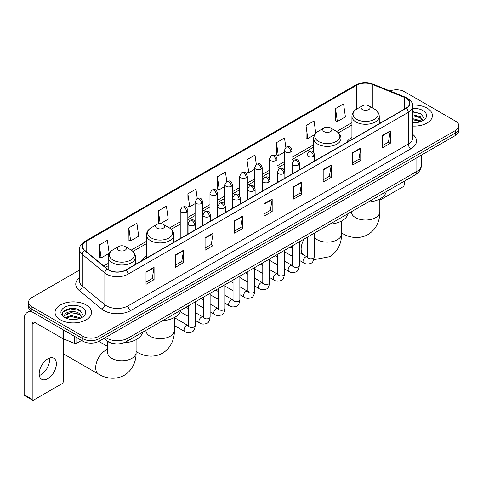 <?xml version="1.0" encoding="UTF-8"?>
<svg xmlns="http://www.w3.org/2000/svg" width="483" height="483" viewBox="0 0 483 483"><rect width="100%" height="100%" fill="white"/><g stroke="black" fill="none" stroke-linecap="round" stroke-linejoin="round"><path stroke-width="0.72" d="M146.47 256.201A20.117 11.616 0 0 0 140.945 261.237M351.926 137.583A20.117 11.616 0 0 0 346.402 142.618M114.103 343.648A11.387 6.575 180 0 1 106.894 340.962L103.845 338.444M79.556 270.021L31.932 297.516A11.387 6.575 0 0 0 28.6 302.165L28.6 307.128A11.387 6.575 0 0 0 31.932 311.776L82.937 341.221A11.387 6.575 0 0 0 99.039 341.221L455.517 135.415A11.387 6.575 0 0 0 458.85 130.76L458.85 128.285A11.387 6.575 0 0 1 455.517 132.934A11.387 6.575 0 0 0 458.85 128.285L458.85 125.803A11.387 6.575 0 0 0 455.517 121.155L404.512 91.71A11.387 6.575 0 0 0 389.95 90.967M28.6 302.165A11.387 6.575 0 0 0 31.932 306.814L82.937 336.259A11.387 6.575 0 0 0 99.039 336.259L99.039 338.74L455.517 132.934L99.039 338.74A11.387 6.575 0 0 1 82.937 338.74A11.387 6.575 0 0 0 99.039 338.74L99.039 341.221M31.932 306.814L31.932 309.295L82.937 338.74L31.932 309.295A11.387 6.575 0 0 1 28.6 304.646A11.387 6.575 0 0 0 31.932 309.295L31.932 311.776M427.063 108.138A18.221 10.517 0 0 0 412.645 105.095A18.221 10.517 0 0 1 427.063 108.138A18.221 10.517 0 0 1 432.4 115.576A18.221 10.517 0 0 0 427.063 108.138M86.155 304.954A18.221 10.517 0 0 0 66.298 302.678A18.221 10.517 0 0 0 55.05 312.392A18.221 10.517 0 0 0 60.387 319.831A18.221 10.517 0 0 0 80.244 322.113A18.221 10.517 0 0 0 91.492 312.392A18.221 10.517 0 0 0 86.155 304.954A18.221 10.517 0 0 0 66.298 302.678A18.221 10.517 0 0 0 55.05 312.392A18.221 10.517 0 0 0 60.387 319.831A18.221 10.517 0 0 0 80.244 322.113A18.221 10.517 0 0 0 91.492 312.392A18.221 10.517 0 0 0 86.155 304.954M406.125 98.218A12.147 7.016 180 0 1 409.681 103.175A12.147 7.016 180 0 1 406.125 108.138L125.882 269.931A12.147 7.016 180 0 1 107.347 268.995L84.791 250.399A12.147 7.016 180 0 1 82.593 246.378A12.147 7.016 180 0 1 86.155 241.415L356.738 85.195A12.147 7.016 180 0 1 372.296 84.41L404.5 97.433A12.147 7.016 180 0 1 406.125 98.218M406.336 98.091A12.449 7.191 0 0 0 404.676 97.288L372.465 84.265A12.449 7.191 0 0 0 356.52 85.074L85.938 241.295A12.449 7.191 0 0 0 84.543 250.502L107.093 269.097A12.449 7.191 0 0 0 126.099 270.057L406.336 108.258A12.449 7.191 0 0 0 406.336 98.091M146.017 271.917L146.017 284.312L154.071 279.663L154.071 267.268L146.017 271.917M146.017 282.114L152.217 278.534L154.035 267.679A3.037 1.751 -120 0 0 154.071 267.268M152.163 278.564L154.071 279.663M175.546 254.867L175.546 267.268L183.594 262.619L183.594 250.218L175.546 254.867M175.546 265.064L181.747 261.484L183.564 250.629A3.037 1.751 -120 0 0 183.594 250.218M181.693 261.514L183.594 262.619M205.07 237.823L205.07 250.218L213.124 245.569L213.124 233.168L205.07 237.823M205.07 248.02L211.27 244.44L213.094 233.585A3.037 1.751 -120 0 0 213.124 233.168M211.216 244.47L213.124 245.569M234.599 220.773L234.599 233.168L242.653 228.519L242.653 216.124L234.599 220.773M234.599 230.971L240.8 227.39L242.617 216.535A3.037 1.751 -120 0 0 242.653 216.124M240.745 227.421L242.653 228.519M382.234 135.536L382.234 147.937L390.288 143.288L390.288 130.887L382.234 135.536M382.234 145.733L388.435 142.153L390.252 131.298A3.037 1.751 -120 0 0 390.288 130.887M388.38 142.183L390.288 143.288M352.705 152.586L352.705 164.981L360.759 160.332L360.759 147.937L352.705 152.586M352.705 162.783L358.911 159.203L360.729 148.347A3.037 1.751 -120 0 0 360.759 147.937M358.857 159.233L360.759 160.332M323.181 169.63L323.181 182.031L331.229 177.382L331.229 164.981L323.181 169.63M323.181 179.827L329.382 176.247L331.199 165.391A3.037 1.751 -120 0 0 331.229 164.981M329.328 176.283L331.229 177.382M293.652 186.679L293.652 199.074L301.706 194.426L301.706 182.031L293.652 186.679M293.652 196.877L299.852 193.297L301.67 182.441A3.037 1.751 -120 0 0 301.706 182.031M299.798 193.327L301.706 194.426M264.123 203.723L264.123 216.124L272.177 211.476L272.177 199.074L264.123 203.723M264.123 213.927L270.329 210.34L272.146 199.491A3.037 1.751 -120 0 0 272.177 199.074M270.275 210.377L272.177 211.476M412.717 126.063A18.221 10.517 0 0 0 432.4 115.576A18.221 10.517 0 0 1 412.717 126.063M99.039 336.259L455.517 130.452A11.387 6.575 0 0 0 458.85 125.803M160.428 223.665L168.235 219.161L166.418 206.205L158.364 210.854L158.496 223.176M128.834 227.904L130.658 240.854L138.706 236.205L136.888 223.255L128.834 227.904L128.967 240.226M99.311 244.947L101.128 257.904L109.182 253.255L107.365 240.299L99.311 244.947L99.438 257.27M256.304 164.377L255 155.061L246.946 159.71L247.073 172.039M285.833 147.351L284.523 138.017L276.475 142.666L276.602 154.989M315.779 133.278L314.053 120.967L305.999 125.616L306.131 137.939M335.528 108.572L337.345 121.523L345.399 116.874L343.582 103.923L335.528 108.572L335.655 120.895M197.251 198.477L195.947 189.155L187.893 193.81L188.02 206.132M226.775 181.415L225.47 172.111L217.416 176.76L217.549 189.082M217.416 176.76L219.234 189.716L224.843 186.474M219.234 189.716L217.416 189.034M246.946 159.71L248.763 172.666L254.583 169.304M248.763 172.666L246.946 171.99M276.475 142.666L278.293 155.617L284.324 152.133M278.293 155.617L276.475 154.94M305.999 125.616L307.816 138.573L314.819 134.528M307.816 138.573L305.999 137.89M337.345 121.523L335.528 120.847M187.893 193.81L189.71 206.76L195.102 203.651M189.71 206.76L187.893 206.084M159.801 223.665L158.364 223.128M158.364 210.854L160.163 223.659M130.658 240.854L128.834 240.178M101.128 257.904L99.311 257.222M412.717 122.591L414.982 122.706M412.717 118.655L420.24 120.635L421.242 121.438M412.717 119.639L420.421 121.746M412.717 114.719L420.24 116.699L422.71 120.104M412.717 115.703L420.24 117.683L422.51 120.358M412.717 122.67A12.377 7.142 0 0 0 422.927 120.629A12.377 7.142 0 0 0 422.927 110.522A12.377 7.142 0 0 0 412.717 108.482M421.538 121.318L423.476 117.514L421.025 113.819L412.717 111.603M412.717 111.99L420.856 113.704M412.717 115.926L418.121 116.596M412.717 119.862L418.121 120.533M379.825 200.191L402.9 186.867A1.896 1.099 120 0 0 404.247 184.542L404.247 181.222M351.926 139.43L351.926 116.397A13.669 7.891 0 0 0 355.929 121.976A13.669 7.891 0 0 0 370.823 123.684A13.669 7.891 0 0 0 379.258 116.397C379.155 113.354 377.561 110.915 374.47 109.08L368.813 105.813A4.558 2.632 0 0 0 362.371 105.813A4.558 2.632 0 0 0 362.371 109.532A4.558 2.632 0 0 0 368.813 109.532A4.558 2.632 0 0 0 368.813 105.813L374.47 109.08A12.552 7.251 0 0 1 374.47 119.325A12.552 7.251 0 0 1 356.714 119.325A12.552 7.251 0 0 1 356.714 109.08L356.738 85.195M368.1 202.087A20.878 12.057 0 0 0 386.315 191.57M324.093 131.63A4.558 2.632 0 0 0 330.535 131.63A4.558 2.632 0 0 0 330.535 127.91L336.192 131.177A12.552 7.251 0 0 1 336.192 141.428A12.552 7.251 0 0 1 318.436 141.428A12.552 7.251 0 0 1 318.436 131.177C315.345 133.012 313.751 135.451 313.648 138.494A13.669 7.891 0 0 0 317.651 144.073A13.669 7.891 0 0 0 332.546 145.781A13.669 7.891 0 0 0 340.98 138.494C340.877 135.451 339.283 133.012 336.192 131.177L330.535 127.91A4.558 2.632 0 0 0 324.093 127.91A4.558 2.632 0 0 0 324.093 131.63M329.823 224.184A20.878 12.057 0 0 0 348.038 213.667M156.915 228.151A4.558 2.632 0 0 0 163.357 228.151A4.558 2.632 0 0 0 163.357 224.432L169.014 227.698A12.552 7.251 0 0 1 169.014 237.944A12.552 7.251 0 0 1 151.257 237.944A12.552 7.251 0 0 1 151.257 227.698C148.166 229.534 146.572 231.973 146.47 235.01A13.669 7.891 0 0 0 150.473 240.594A13.669 7.891 0 0 0 165.367 242.303A13.669 7.891 0 0 0 173.802 235.01C173.699 231.973 172.105 229.534 169.014 227.698L163.357 224.432A4.558 2.632 0 0 0 156.915 224.432A4.558 2.632 0 0 0 156.915 228.151M162.644 320.706A20.878 12.057 0 0 0 180.865 310.189M64.257 339.217A14.236 8.217 120 0 0 63.339 341.203M63.339 353.327A14.236 8.217 120 0 0 64.813 354.637L98.635 374.162A14.236 8.217 -60 0 1 96.455 362.757A14.236 8.217 -60 0 1 105.753 350.211A14.236 8.217 -60 0 1 107.624 349.33M118.637 250.248A4.558 2.632 0 0 0 125.079 250.248A4.558 2.632 0 0 0 125.079 246.529L130.736 249.796A12.552 7.251 0 0 1 130.736 260.047A12.552 7.251 0 0 1 112.98 260.047A12.552 7.251 0 0 1 112.98 249.796C109.889 251.631 108.295 254.07 108.192 257.113A13.669 7.891 0 0 0 112.195 262.692A13.669 7.891 0 0 0 127.089 264.4A13.669 7.891 0 0 0 135.524 257.113C135.421 254.07 133.827 251.631 130.736 249.796L125.079 246.529A4.558 2.632 0 0 0 118.637 246.529A4.558 2.632 0 0 0 118.637 250.248M123.714 342.845A20.878 12.057 0 0 0 142.588 332.286M49.393 358.096A12.147 7.016 -60 0 1 40.958 374.76A12.147 7.016 -60 0 1 39.334 375.52M47.769 378.696A12.147 7.016 120 0 0 55.708 367.992A12.147 7.016 120 0 0 53.848 358.253A12.147 7.016 120 0 0 47.769 358.857A12.147 7.016 120 0 0 39.835 369.561A12.147 7.016 120 0 0 41.695 379.294A12.147 7.016 120 0 0 47.769 378.696M76.827 337.695L76.827 343.196L81.591 340.443M32.5 312.103A15.184 8.766 -120 0 0 27.296 312.416A15.184 8.766 -120 0 0 24.15 319.372L24.15 394.689L32.204 399.338L32.204 324.021A3.798 2.192 60 0 1 32.989 322.282A3.798 2.192 60 0 1 34.885 322.469L62.953 338.674L62.953 329.684M32.204 399.338A1.896 1.099 120 0 0 32.596 400.208L24.542 395.559A1.896 1.099 -60 0 1 24.15 394.689M32.596 400.208A1.896 1.099 120 0 0 33.544 400.111L61.999 383.683A1.896 1.099 120 0 0 63.339 381.359L63.339 338.849M76.827 343.196A1.896 1.099 180 0 1 74.4 343.316L63.207 338.794A1.896 1.099 180 0 1 62.953 338.674M71.212 319.438L74.074 319.523M65.525 317.627L71.049 315.514L79.339 317.452L80.341 318.261M66.038 318.152L71.049 316.498L79.52 318.563M65.616 318.007L64.728 315.93A8.579 4.951 0 0 0 66.111 318.225M81.802 316.92L79.339 313.515C74.189 309.675 63.593 312.048 64.728 315.93L64.692 315.55M64.746 316.051L64.988 315.411L71.049 312.561L79.339 314.499L81.609 317.18M80.637 318.14L82.575 314.33L80.124 310.635C71.442 304.393 56.01 312.616 64.921 317.663L65.362 317.929M82.025 307.345A12.377 7.142 0 0 0 64.523 307.345A12.377 7.142 0 0 0 64.523 317.446A12.377 7.142 0 0 0 82.025 317.446A12.377 7.142 0 0 0 82.025 307.345M63.11 311.879L70.379 308.897L79.955 310.521M67.65 313.328L70.379 312.833L77.214 313.419M67.65 317.265L70.379 316.77L77.214 317.355M105.536 337.472A15.184 8.766 0 0 0 106.556 338.118A15.184 8.766 0 0 0 128.031 338.118L416.859 171.368A15.184 8.766 0 0 0 421.309 165.168C421.418 168.935 419.413 172.159 415.289 174.84L126.461 341.596A7.595 4.383 60 0 0 128.031 338.118L128.031 324.485M416.859 157.73L416.859 171.368A7.595 4.383 60 0 1 415.289 174.84M104.92 337.822A7.595 5.078 129.5 0 0 106.248 340.292L103.942 338.39M455.517 135.415L455.517 130.452M82.937 341.221L82.937 336.259M412.717 134.419A18.982 10.958 180 0 1 410.955 148.74L130.718 310.533A3.798 2.192 60 0 1 128.031 305.884L408.274 144.091A15.184 8.766 0 0 0 412.717 137.89L412.717 106.151A15.184 8.766 180 0 1 408.274 112.352A3.798 2.192 -120 0 0 406.336 108.258M130.718 310.533A18.982 10.958 180 0 1 103.875 310.533A18.982 10.958 180 0 1 101.744 309.072L79.194 290.476A18.982 10.958 180 0 1 79.556 277.616M106.556 305.884A15.184 8.766 0 0 0 128.031 305.884L128.031 274.145A15.184 8.766 180 0 1 104.853 272.973L82.303 254.378A15.184 8.766 180 0 1 79.556 249.355L79.556 281.094A15.184 8.766 0 0 0 82.303 286.123L104.853 304.713A15.184 8.766 0 0 0 106.556 305.884M412.717 106.151C413.225 103.779 411.48 101.134 407.483 98.218L405.491 97.246A3.798 1.775 112 0 0 404.676 97.288M405.491 97.246L373.281 84.229C366.995 82.001 361.024 82.327 355.373 85.195A3.798 2.192 60 0 1 356.52 85.074M85.938 241.295A3.798 2.192 -120 0 0 84.791 241.415C80.848 244.247 79.109 246.891 79.556 249.355M84.543 250.502A3.798 2.542 129.5 0 0 82.303 254.378L82.303 286.123A3.798 2.542 -50.5 0 1 79.194 290.476M373.281 84.229A3.798 1.775 112 0 0 372.465 84.265M107.093 269.097A3.798 2.542 129.5 0 0 104.853 272.973L104.853 304.713A3.798 2.542 -50.5 0 1 101.744 309.072M126.099 270.057A3.798 2.192 60 0 1 128.031 274.145L408.274 112.352L408.274 144.091A3.798 2.192 60 0 0 410.955 148.74M86.155 241.415L86.155 251.522M404.5 97.433L404.5 109.073M372.296 84.41L372.296 107.824M380.996 122.646L379.258 121.939M351.926 122.688L336.693 131.485M313.648 144.791L291.919 157.337M284.324 161.72L277.049 165.923M269.454 170.306L262.178 174.508M254.583 178.891L247.308 183.093M239.713 187.476L232.438 191.679M224.843 196.062L217.561 200.264M209.972 204.647L202.691 208.849M195.102 213.232L187.821 217.435M180.231 221.818L169.515 228M146.47 241.307L131.237 250.103M108.192 263.41L103.706 265.994M264.123 204.116L272.146 199.491M293.652 187.072L301.67 182.441M323.181 170.022L331.199 165.391M352.705 152.978L360.729 148.347M382.234 135.928L390.252 131.298M234.599 221.166L242.617 216.535M205.07 238.216L213.094 233.585M175.546 255.259L183.564 250.629M146.017 272.309L154.035 267.679M379.825 198.936L379.825 211.814A14.236 8.217 180 0 1 375.659 217.628A14.236 8.217 180 0 1 355.524 217.628A14.236 8.217 180 0 1 351.352 211.814L351.389 212.375M379.825 211.814C380.018 218.962 377.362 228.833 367.992 234.569C358.338 239.822 348.46 237.183 342.369 233.446A14.236 8.217 -60 0 1 341.547 232.848M341.547 221.039L341.547 233.917A14.236 8.217 180 0 1 337.382 239.725A14.236 8.217 180 0 1 317.246 239.725A14.236 8.217 180 0 1 314.222 237.141M302.763 254.42A14.236 8.217 -60 0 1 304.145 239.013M174.369 317.554L174.369 330.432A14.236 8.217 180 0 1 170.203 336.246A14.236 8.217 180 0 1 150.068 336.246A14.236 8.217 180 0 1 145.902 330.432L145.932 330.994M174.369 330.432C174.562 337.581 171.906 347.452 162.536 353.188C152.888 358.434 143.01 355.802 136.912 352.065A14.236 8.217 -60 0 1 136.091 351.467M136.091 339.658L136.091 352.536A14.236 8.217 180 0 1 131.925 358.344A14.236 8.217 180 0 1 111.79 358.344A14.236 8.217 180 0 1 107.624 352.536L107.655 353.091M313.491 156.444A3.798 2.192 0 0 0 314.602 154.892C313.062 150.026 311.565 150.992 308.909 151.608A3.798 2.192 60 0 1 310.804 151.795A3.798 2.192 -120 0 1 313.491 156.444A3.798 2.192 0 0 1 308.118 156.444A3.798 2.192 0 0 1 307.007 154.892L308.909 151.608M299.351 260.337L303.729 262.867A3.417 1.974 -60 0 1 303.203 260.126A3.417 1.974 -60 0 1 305.437 257.113A3.417 1.974 -60 0 1 305.588 257.034A3.417 1.974 -60 0 1 307.146 256.944L299.351 252.446M307.586 257.294L307.279 257.542L307.387 256.805A3.417 1.974 -0 0 0 308.389 258.2A3.417 1.974 -0 0 0 313.062 258.284A3.417 1.974 -0 0 0 314.222 256.805C313.751 260.772 312.525 262.987 310.533 263.452C307.683 264.322 305.413 264.129 303.729 262.867M298.621 165.029A3.798 2.192 0 0 0 299.732 163.477C298.192 158.611 296.695 159.577 294.038 160.193A3.798 2.192 60 0 1 295.934 160.38A3.798 2.192 -120 0 1 298.621 165.029A3.798 2.192 0 0 1 293.247 165.029A3.798 2.192 0 0 1 292.137 163.477L294.038 160.193M284.481 268.922L288.858 271.452A3.417 1.974 -60 0 1 288.333 268.711A3.417 1.974 -60 0 1 290.567 265.704A3.417 1.974 -60 0 1 290.718 265.62A3.417 1.974 -60 0 1 292.275 265.535L284.481 261.031M292.71 265.879L292.408 266.127L292.517 265.39A3.417 1.974 -0 0 0 293.519 266.785A3.417 1.974 -0 0 0 298.192 266.87A3.417 1.974 -0 0 0 299.351 265.39C298.88 269.357 297.655 271.573 295.662 272.038C292.807 272.907 290.543 272.714 288.858 271.452M283.744 173.614A3.798 2.192 0 0 0 284.861 172.063C283.316 167.196 281.818 168.162 279.162 168.778A3.798 2.192 60 0 1 281.064 168.965A3.798 2.192 -120 0 1 283.744 173.614A3.798 2.192 0 0 1 278.377 173.614A3.798 2.192 0 0 1 277.266 172.063L279.162 168.778M269.611 277.508L273.988 280.037A3.417 1.974 -60 0 1 273.463 277.296A3.417 1.974 -60 0 1 275.696 274.29A3.417 1.974 -60 0 1 275.847 274.205A3.417 1.974 -60 0 1 277.405 274.121L269.611 269.617M277.84 274.465L277.538 274.712L277.647 273.976A3.417 1.974 -0 0 0 278.649 275.37A3.417 1.974 -0 0 0 283.322 275.455A3.417 1.974 -0 0 0 284.481 273.976C284.01 277.942 282.784 280.158 280.792 280.623C277.936 281.492 275.666 281.299 273.988 280.037M268.874 182.2A3.798 2.192 0 0 0 269.991 180.648C268.445 175.782 266.948 176.748 264.292 177.364A3.798 2.192 60 0 1 266.193 177.551A3.798 2.192 -120 0 1 268.874 182.2A3.798 2.192 0 0 1 263.507 182.2A3.798 2.192 0 0 1 262.396 180.648L264.292 177.364M254.74 286.093L259.117 288.623A3.417 1.974 -60 0 1 258.592 285.882A3.417 1.974 -60 0 1 260.826 282.875A3.417 1.974 -60 0 1 260.977 282.79A3.417 1.974 -60 0 1 262.529 282.706L254.74 278.202M262.969 283.05L262.667 283.304L262.776 282.561A3.417 1.974 -0 0 0 263.778 283.956A3.417 1.974 -0 0 0 268.451 284.04A3.417 1.974 -0 0 0 269.611 282.561C269.14 286.528 267.914 288.743 265.922 289.208C263.066 290.078 260.796 289.885 259.117 288.623M254.004 190.785A3.798 2.192 0 0 0 255.115 189.233C253.575 184.367 252.078 185.333 249.421 185.949A3.798 2.192 60 0 1 251.323 186.136A3.798 2.192 -120 0 1 254.004 190.785A3.798 2.192 0 0 1 248.636 190.785A3.798 2.192 0 0 1 247.525 189.233L249.421 185.949M239.864 294.678L244.247 297.208A3.417 1.974 -60 0 1 243.722 294.467A3.417 1.974 -60 0 1 245.95 291.46A3.417 1.974 -60 0 1 246.107 291.376A3.417 1.974 -60 0 1 247.658 291.291L239.864 286.787M248.099 291.635L247.797 291.889L247.906 291.146A3.417 1.974 -0 0 0 248.908 292.541A3.417 1.974 -0 0 0 253.581 292.626A3.417 1.974 -0 0 0 254.74 291.146C254.269 295.113 253.038 297.335 251.051 297.794C248.196 298.663 245.925 298.47 244.247 297.208M239.133 199.37A3.798 2.192 0 0 0 240.244 197.819C238.705 192.952 237.207 193.918 234.551 194.534A3.798 2.192 60 0 1 236.453 194.721A3.798 2.192 -120 0 1 239.133 199.37A3.798 2.192 0 0 1 233.766 199.37A3.798 2.192 0 0 1 232.655 197.819L234.551 194.534M224.993 303.264L229.371 305.793A3.417 1.974 -60 0 1 228.851 303.052A3.417 1.974 -60 0 1 231.079 300.046A3.417 1.974 -60 0 1 231.23 299.961A3.417 1.974 -60 0 1 232.788 299.877L224.993 295.373M233.229 300.221L232.927 300.474L233.035 299.732A3.417 1.974 -0 0 0 234.032 301.126A3.417 1.974 -0 0 0 238.711 301.211A3.417 1.974 -0 0 0 239.864 299.732C239.399 303.704 238.167 305.92 236.181 306.385C233.325 307.248 231.055 307.055 229.371 305.793M224.263 207.956A3.798 2.192 0 0 0 225.374 206.404C223.834 201.538 222.337 202.51 219.68 203.12A3.798 2.192 60 0 1 221.576 203.307A3.798 2.192 -120 0 1 224.263 207.956A3.798 2.192 0 0 1 218.896 207.956A3.798 2.192 0 0 1 217.785 206.404L219.68 203.12M210.123 311.849L214.5 314.379A3.417 1.974 -60 0 1 213.981 311.638A3.417 1.974 -60 0 1 216.209 308.631A3.417 1.974 -60 0 1 216.36 308.546A3.417 1.974 -60 0 1 217.918 308.462L210.123 303.958M218.358 308.806L218.05 309.06L218.165 308.317A3.417 1.974 -0 0 0 219.161 309.712A3.417 1.974 -0 0 0 223.84 309.802A3.417 1.974 -0 0 0 224.993 308.317C224.529 312.29 223.297 314.505 221.311 314.97C218.455 315.834 216.185 315.64 214.5 314.379M209.393 216.541A3.798 2.192 0 0 0 210.503 214.989C208.964 210.123 207.467 211.095 204.81 211.705A3.798 2.192 60 0 1 206.706 211.892A3.798 2.192 -120 0 1 209.393 216.541A3.798 2.192 0 0 1 204.025 216.541A3.798 2.192 0 0 1 202.914 214.989L204.81 211.705M195.253 320.434L199.63 322.964A3.417 1.974 -60 0 1 199.105 320.229A3.417 1.974 -60 0 1 201.339 317.216A3.417 1.974 -60 0 1 201.489 317.132A3.417 1.974 -60 0 1 203.047 317.047L195.253 312.549M203.488 317.391L203.18 317.645L203.289 316.908A3.417 1.974 -0 0 0 204.291 318.303A3.417 1.974 -0 0 0 208.97 318.388A3.417 1.974 -0 0 0 210.123 316.908C209.658 320.875 208.427 323.091 206.44 323.556C203.584 324.419 201.314 324.226 199.63 322.964M194.522 225.126A3.798 2.192 0 0 0 195.633 223.575C194.094 218.708 192.596 219.68 189.94 220.29A3.798 2.192 60 0 1 191.836 220.477A3.798 2.192 -120 0 1 194.522 225.126A3.798 2.192 0 0 1 189.155 225.126A3.798 2.192 0 0 1 188.044 223.575L189.94 220.29M174.369 325.554L184.76 331.549A3.417 1.974 -60 0 1 184.234 328.814A3.417 1.974 -60 0 1 186.468 325.802A3.417 1.974 -60 0 1 186.619 325.717A3.417 1.974 -60 0 1 188.177 325.633L174.369 317.663M188.618 325.977L188.31 326.23L188.418 325.494A3.417 1.974 -0 0 0 189.421 326.888A3.417 1.974 -0 0 0 194.1 326.973A3.417 1.974 -0 0 0 195.253 325.494C194.788 329.46 193.556 331.676 191.57 332.141C188.714 333.01 186.444 332.811 184.76 331.549M290.808 151.934A3.798 2.192 0 0 0 291.919 150.382C290.38 145.516 288.882 146.482 286.226 147.098A3.798 2.192 60 0 1 288.122 147.285A3.798 2.192 -120 0 1 290.808 151.934A3.798 2.192 0 0 1 285.441 151.934A3.798 2.192 0 0 1 284.324 150.382L286.226 147.098M275.938 160.519A3.798 2.192 0 0 0 277.049 158.967C275.509 154.101 274.012 155.067 271.355 155.683A3.798 2.192 60 0 1 273.251 155.87A3.798 2.192 -120 0 1 275.938 160.519A3.798 2.192 0 0 1 270.565 160.519A3.798 2.192 0 0 1 269.454 158.967L271.355 155.683M261.068 169.104A3.798 2.192 0 0 0 262.178 167.553C260.639 162.686 259.142 163.652 256.485 164.268A3.798 2.192 60 0 1 258.381 164.455A3.798 2.192 -120 0 1 261.068 169.104A3.798 2.192 0 0 1 255.694 169.104A3.798 2.192 0 0 1 254.583 167.553L256.485 164.268M246.191 177.69A3.798 2.192 0 0 0 247.308 176.138C245.762 171.272 244.265 172.238 241.609 172.854A3.798 2.192 60 0 1 243.51 173.041A3.798 2.192 -120 0 1 246.191 177.69A3.798 2.192 0 0 1 240.824 177.69A3.798 2.192 0 0 1 239.713 176.138L241.609 172.854M231.321 186.275A3.798 2.192 0 0 0 232.438 184.723C230.892 179.857 229.395 180.823 226.738 181.439A3.798 2.192 60 0 1 228.64 181.626A3.798 2.192 -120 0 1 231.321 186.275A3.798 2.192 0 0 1 225.953 186.275A3.798 2.192 0 0 1 224.843 184.723L226.738 181.439M216.45 194.86A3.798 2.192 0 0 0 217.561 193.309C216.022 188.442 214.524 189.408 211.868 190.024A3.798 2.192 60 0 1 213.77 190.211A3.798 2.192 -120 0 1 216.45 194.86A3.798 2.192 0 0 1 211.083 194.86A3.798 2.192 0 0 1 209.972 193.309L211.868 190.024M201.58 203.446A3.798 2.192 0 0 0 202.691 201.894C201.151 197.028 199.654 198 196.998 198.61A3.798 2.192 60 0 1 198.899 198.797A3.798 2.192 -120 0 1 201.58 203.446A3.798 2.192 0 0 1 196.213 203.446A3.798 2.192 0 0 1 195.102 201.894L196.998 198.61M186.71 212.031A3.798 2.192 0 0 0 187.821 210.479C186.281 205.613 184.784 206.585 182.127 207.195A3.798 2.192 60 0 1 184.023 207.382A3.798 2.192 -120 0 1 186.71 212.031A3.798 2.192 0 0 1 181.342 212.031A3.798 2.192 0 0 1 180.231 210.479L182.127 207.195M32.204 324.021L34.885 322.469M63.207 329.829L63.207 338.794M74.4 343.316L74.4 336.289M126.461 341.596C120.352 344.669 114.242 344.669 108.132 341.596L106.248 340.292M421.309 165.168L421.309 155.164M355.373 85.195L84.791 241.415M351.926 125L338.396 132.813M313.648 147.104L291.919 159.644M284.324 164.027L277.049 168.229M269.454 172.612L262.178 176.814M254.583 181.203L247.308 185.406M239.713 189.789L232.438 193.991M224.843 198.374L217.561 202.576M209.972 206.959L202.691 211.162M195.102 215.545L187.821 219.747M180.231 224.13L171.217 229.334M146.47 243.619L132.94 251.432M108.192 265.722L105.354 267.359M342.369 233.446L341.547 232.969M379.258 123.648L379.258 116.397M351.926 116.397C352.029 113.354 353.622 110.915 356.714 109.08L362.371 105.813M341.547 233.917C341.741 241.065 339.084 250.937 329.714 256.672L315.145 259.431L313.908 259.238M340.98 145.745L340.98 138.494M313.648 152.374L313.648 138.494M324.093 127.91L318.436 131.177M136.912 352.065L136.091 351.588M173.802 242.267L173.802 235.01M146.47 258.049L146.47 235.01M156.915 224.432L151.257 227.698M136.091 352.536C136.284 359.684 133.628 369.555 124.258 375.291C114.61 380.538 104.733 377.905 98.635 374.162M135.524 264.364L135.524 257.113M108.192 269.617L108.192 257.113M118.637 246.529L112.98 249.796M107.624 346.474L98.78 341.366M107.624 341.499L107.624 352.536M307.84 257.222L307.146 256.944M314.222 233.192L314.222 256.805M314.602 160.978L314.602 154.892M292.517 256.395L284.481 251.752M307.387 237.141L307.387 256.805M307.007 165.361L307.007 154.892M292.517 248.504L290.114 247.115M292.97 265.807L292.275 265.535M299.351 241.778L299.351 265.39M299.732 169.563L299.732 163.477M277.647 264.98L269.611 260.337M292.517 245.726L292.517 265.39M292.137 173.946L292.137 163.477M277.647 257.089L275.244 255.7M278.093 274.392L277.405 274.121M284.481 250.363L284.481 273.976M284.861 178.149L284.861 172.063M262.776 273.565L254.74 268.922M277.647 254.312L277.647 273.976M277.266 182.532L277.266 172.063M262.776 265.674L260.367 264.286M263.223 282.978L262.529 282.706M269.611 258.948L269.611 282.561M269.991 186.734L269.991 180.648M247.906 282.15L239.864 277.508M262.776 262.897L262.776 282.561M262.396 191.117L262.396 180.648M247.906 274.259L245.497 272.871M248.353 291.563L247.658 291.291M254.74 267.534L254.74 291.146M255.115 195.319L255.115 189.233M233.035 290.736L224.993 286.093M247.906 271.482L247.906 291.146M247.525 199.702L247.525 189.233M233.035 282.845L230.626 281.456M233.482 300.148L232.788 299.877M239.864 276.119L239.864 299.732M240.244 203.904L240.244 197.819M218.165 299.321L210.123 294.678M233.035 280.068L233.035 299.732M232.655 208.288L232.655 197.819M218.165 291.43L215.756 290.041M218.612 308.734L217.918 308.462M224.993 284.704L224.993 308.317M225.374 212.49L225.374 206.404M203.289 307.906L195.253 303.264M218.165 288.653L218.165 308.317M217.785 216.873L217.785 206.404M203.289 300.015L200.886 298.627M203.741 317.319L203.047 317.047M210.123 293.296L210.123 316.908M210.503 221.075L210.503 214.989M188.418 316.492L180.322 311.819M203.289 297.238L203.289 316.908M202.914 225.458L202.914 214.989M188.418 308.601L186.015 307.212M188.871 325.904L188.177 325.633M195.253 301.881L195.253 325.494M195.633 229.66L195.633 223.575M188.418 305.824L188.418 325.494M188.044 234.044L188.044 223.575M291.919 174.073L291.919 150.382M284.324 170.125L284.324 150.382M277.049 182.659L277.049 158.967M269.454 178.71L269.454 158.967M262.178 191.244L262.178 167.553M254.583 187.295L254.583 167.553M247.308 199.829L247.308 176.138M239.713 195.881L239.713 176.138M232.438 208.415L232.438 184.723M224.843 204.466L224.843 184.723M217.561 217L217.561 193.309M209.972 213.051L209.972 193.309M202.691 225.585L202.691 201.894M195.102 221.637L195.102 201.894M187.821 234.17L187.821 210.479M180.231 238.554L180.231 210.479M27.296 312.416L30.369 310.641"/></g></svg>
